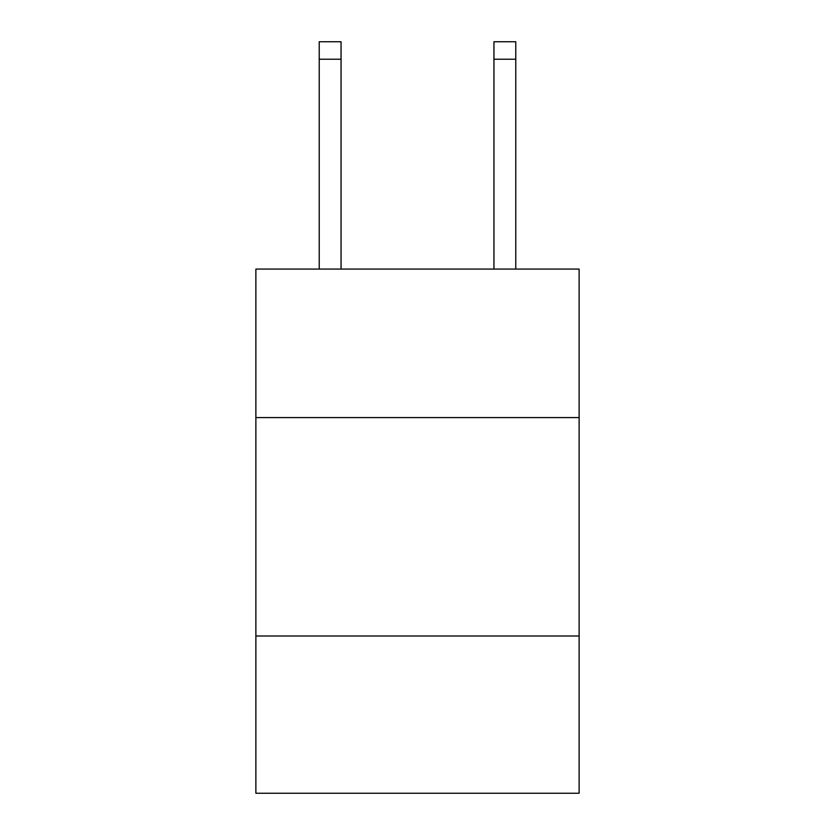 <?xml version="1.0" encoding="UTF-8"?>
<svg xmlns="http://www.w3.org/2000/svg" width="835" height="835" viewBox="0 0 835 835"><rect width="100%" height="100%" fill="white"/><g stroke="black" fill="none" stroke-linecap="round" stroke-linejoin="round"><path stroke-width="1.25" d="M579.125 417.583L579.125 269.068L255.875 269.068L255.875 417.583L579.125 417.583L579.125 793.25L255.875 793.25L255.875 417.583M579.125 635.999L255.875 635.999M341.056 269.068L341.056 59.222L319.22 59.222L319.22 41.75L341.056 41.75L341.056 59.222M319.22 269.068L319.22 59.222M515.779 269.068L515.779 41.75L493.944 41.75L493.944 269.068M493.944 59.222L515.779 59.222"/></g></svg>
